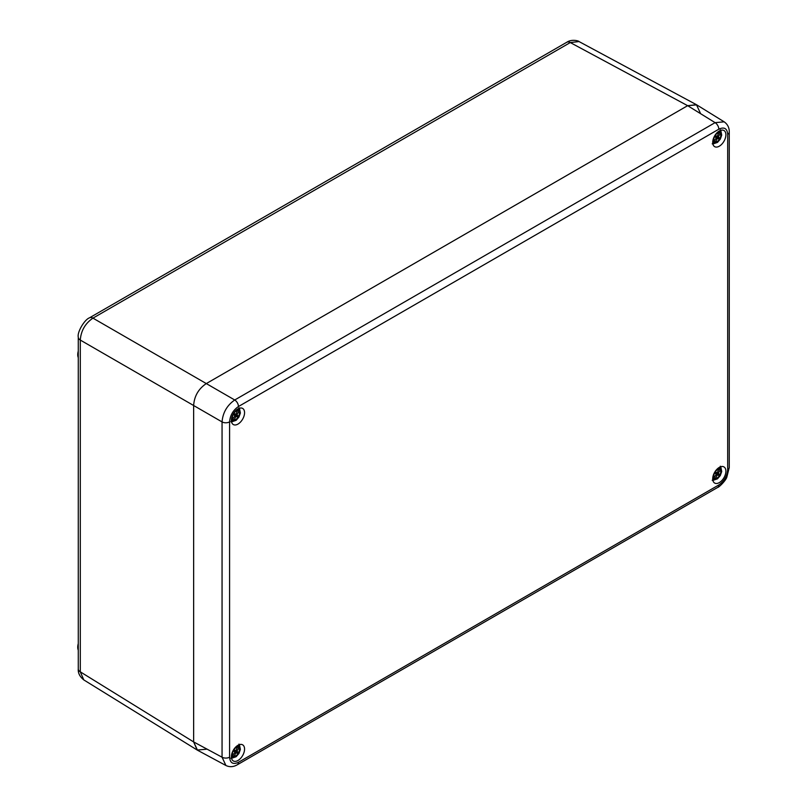 <?xml version="1.0" encoding="UTF-8"?>
<svg xmlns="http://www.w3.org/2000/svg" width="807" height="807" viewBox="0 0 807 807"><rect width="100%" height="100%" fill="white"/><g stroke="black" fill="none" stroke-linecap="round" stroke-linejoin="round"><path stroke-width="1.21" d="M700.315 112.99L696.441 104.698L687.645 105.677L206.299 383.577C198.502 388.823 194.275 396.136 193.64 405.518L193.64 741.926L197.19 750.036L206.299 749.239M78.279 357.642A10.743 6.204 -60 0 1 77.734 354.687A10.743 6.204 -60 0 1 78.279 351.106M78.279 650.17A10.743 6.204 -60 0 1 77.734 647.224A10.743 6.204 -60 0 1 78.279 643.633M83.888 679.978C79.812 676.72 77.936 673.048 78.279 668.963L78.279 337.205A7.162 4.136 0 0 0 80.296 340.07C80.993 330.729 85.219 323.425 92.956 318.14L570.277 42.559L579.033 41.561M83.807 679.928L80.296 671.838A7.162 4.136 0 0 1 78.279 668.963M226.021 765.55L197.503 750.217L193.64 741.926L193.64 405.518C194.275 396.136 198.502 388.823 206.299 383.577L687.645 105.677L696.754 104.88L724.293 121.907M712.722 478.803A9.311 5.377 120 0 0 714.659 483.06A9.311 5.377 120 0 0 721.831 480.568A9.311 5.377 120 0 0 725.897 471.197A9.311 5.377 120 0 0 723.97 466.93A9.311 5.377 120 0 0 716.787 469.422A9.311 5.377 120 0 0 712.722 478.803M231.387 756.694A9.311 5.377 120 0 0 233.314 760.961A9.311 5.377 120 0 0 240.486 758.469A9.311 5.377 120 0 0 244.561 749.098A9.311 5.377 120 0 0 242.625 744.831A9.311 5.377 120 0 0 235.452 747.322A9.311 5.377 120 0 0 231.387 756.694M231.387 420.286A9.311 5.377 120 0 0 233.314 424.553A9.311 5.377 120 0 0 240.486 422.061A9.311 5.377 120 0 0 244.561 412.68A9.311 5.377 120 0 0 242.625 408.423A9.311 5.377 120 0 0 235.452 410.914A9.311 5.377 120 0 0 231.387 420.286M712.722 142.385A9.311 5.377 120 0 0 714.659 146.652A9.311 5.377 120 0 0 721.831 144.16A9.311 5.377 120 0 0 725.897 134.779A9.311 5.377 120 0 0 723.97 130.522A9.311 5.377 120 0 0 716.787 133.014A9.311 5.377 120 0 0 712.722 142.385M229.591 757.178C230.116 763.089 233.072 764.794 238.458 762.292L718.825 484.957C724.212 481.234 727.168 476.12 727.692 469.593L727.692 134.305C727.168 128.394 724.212 126.689 718.825 129.191L238.458 406.526C233.072 410.249 230.116 415.363 229.591 421.879L229.591 757.178A5.377 3.107 180 0 1 222.056 757.208L225.91 765.49M724.182 121.837L715.093 122.644L234.726 399.99C227.07 405.316 222.843 412.629 222.056 421.92L222.056 757.208L193.64 741.926L80.296 671.838L80.296 340.07L222.056 421.92A5.377 3.107 180 0 0 229.591 421.879M230.873 421.748L234.05 419.751L235.947 416.473L237.369 416.906A3.581 2.068 -60 0 0 238.035 415.756L236.945 414.737L238.842 411.459L238.983 407.706M238.418 408.635L235.947 414.162L234.514 413.729A3.581 2.068 -60 0 0 233.848 414.869L234.938 415.898L231.397 420.83M236.945 414.737L235.805 414.183M235.947 416.473L234.887 415.756M237.137 415.242L234.403 413.88M235.412 414.243L234.474 413.779M234.151 413.759L237.672 415.575A3.581 2.068 -60 0 1 237.036 416.684L233.697 414.536M234.746 415.393L233.879 414.808M236.471 416.392L233.929 414.697M712.208 143.848L715.395 141.85L717.282 138.572L718.714 139.006A3.581 2.068 -60 0 0 719.38 137.856L718.291 136.837L720.177 133.559L720.318 129.806M719.763 130.734L717.282 136.262L715.859 135.828A3.581 2.068 -60 0 0 715.194 136.968L716.283 137.997L712.742 142.9M718.291 136.837L717.141 136.282M717.282 138.572L716.233 137.856M718.482 137.341L715.748 135.98M716.757 136.343L715.819 135.879M715.486 135.858L719.017 137.684A3.581 2.068 -60 0 1 718.381 138.784L715.042 136.635M716.091 137.493L715.224 136.908M717.816 138.491L715.274 136.797M712.208 480.266L715.395 478.258L717.282 474.98L718.714 475.414A3.581 2.068 -60 0 0 719.38 474.264L718.291 473.245L720.177 469.967L720.318 466.214M719.763 467.152L717.282 472.67L715.859 472.236A3.581 2.068 -60 0 0 715.194 473.386L716.283 474.405L712.742 479.308M718.291 473.245L717.141 472.69M717.282 474.98L716.233 474.274M718.482 473.749L715.748 472.398M716.757 472.751L715.819 472.287M715.486 472.266L719.017 474.092A3.581 2.068 -60 0 1 718.381 475.192L715.042 473.043M716.091 473.901L715.224 473.326M717.816 474.899L715.274 473.205M230.873 758.166L234.05 756.159L235.947 752.881L237.369 753.314A3.581 2.068 -60 0 0 238.035 752.164L236.945 751.146L238.842 747.867L238.983 744.115M238.448 745.032L235.947 750.571L234.514 750.137A3.581 2.068 -60 0 0 233.848 751.287L234.938 752.306L231.427 757.188M236.945 751.146L235.805 750.591M235.947 752.881L234.887 752.174M237.137 751.65L234.403 750.298M235.412 750.651L234.474 750.187M234.151 750.167L237.672 751.993A3.581 2.068 -60 0 1 237.036 753.092L233.697 750.944M234.746 751.801L233.879 751.226M236.471 752.8L233.929 751.105M89.436 317.857A7.162 4.136 60 0 1 89.466 317.837A7.162 4.136 60 0 1 92.956 318.14L234.726 399.99A5.377 3.107 -120 0 1 238.458 406.526M78.279 337.205C76.998 332.101 84.614 319.522 89.466 317.837L566.786 42.257A7.162 4.136 60 0 1 570.277 42.559L687.645 105.677L715.093 122.644A5.377 3.107 -120 0 1 718.825 129.191M238.458 762.292A5.377 3.107 60 0 1 237.349 764.754L717.716 487.408A5.377 3.107 60 0 0 718.825 484.957M727.692 469.593A5.377 3.107 0 0 0 729.266 467.404L726.814 477.209C725.654 480.811 718.724 487.559 717.716 487.408M727.692 134.305A5.377 3.107 0 0 0 729.266 132.116C729.357 127.728 727.652 124.298 724.161 121.827M233.052 419.166A4.892 2.825 -60 0 1 233.495 413.9A4.892 2.825 120 0 1 237.833 410.884M238.842 411.459A4.892 2.825 120 0 1 238.388 416.725A4.892 2.825 -60 0 1 234.05 419.751M714.397 141.265A4.892 2.825 -60 0 1 714.841 136A4.892 2.825 120 0 1 719.178 132.984M720.177 133.559A4.892 2.825 120 0 1 719.733 138.824A4.892 2.825 -60 0 1 715.395 141.85M714.397 477.683A4.892 2.825 -60 0 1 714.841 472.418A4.892 2.825 120 0 1 719.178 469.392M720.177 469.967A4.892 2.825 120 0 1 719.733 475.232A4.892 2.825 -60 0 1 715.395 478.258M233.052 755.584A4.892 2.825 -60 0 1 233.495 750.318A4.892 2.825 120 0 1 237.833 747.292M238.842 747.867A4.892 2.825 120 0 1 238.388 753.133A4.892 2.825 -60 0 1 234.05 756.159M566.786 42.257C572.032 38.726 579.063 41.036 579.123 41.611M197.19 750.036L83.757 679.887M696.441 104.698L578.982 41.54M225.879 765.47C229.581 767.275 233.405 767.033 237.339 764.754M729.266 467.404L729.266 132.116M231.548 421.89L236.148 420.316L238.953 417.058L240.375 413.002L239.437 408.221M712.894 143.989L717.484 142.415L720.298 139.157L721.72 135.102L720.782 130.32M712.894 480.397L717.484 478.823L720.298 475.565L721.72 471.51L720.782 466.728M231.548 758.298L236.148 756.724L238.953 753.466L240.375 749.41L239.437 744.629"/></g></svg>
